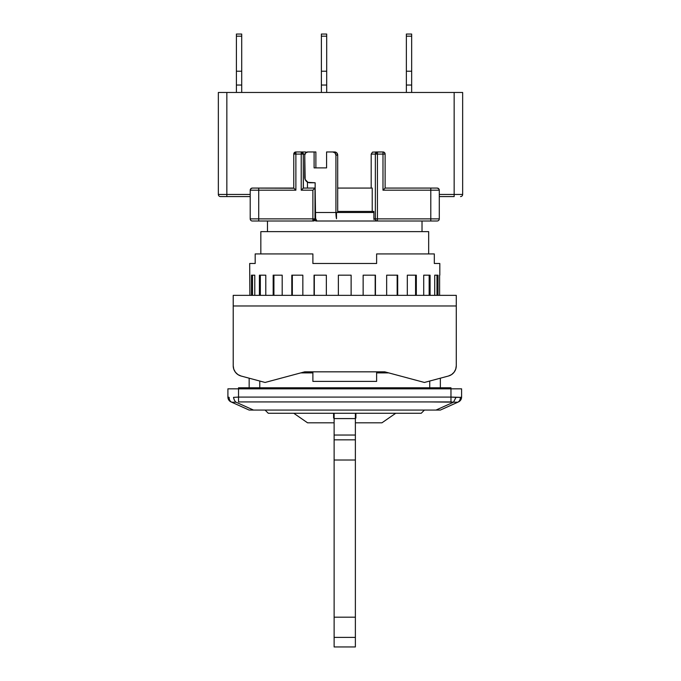<?xml version="1.0" encoding="UTF-8"?>
<svg xmlns="http://www.w3.org/2000/svg" width="681" height="681" viewBox="0 0 681 681"><rect width="100%" height="100%" fill="white"/><g stroke="black" fill="none" stroke-linecap="round" stroke-linejoin="round"><path stroke-width="1.02" d="M428.664 253.928L428.664 231.625L260.832 231.625L260.832 253.928L260.832 231.625L428.664 231.625L428.664 253.928M422.024 231.625L422.024 221.002L422.024 231.625M267.471 221.002L267.471 231.625L267.471 221.002M253.511 410.073L236.026 402.207L231.668 402.207L249.152 410.073L253.511 410.073L249.152 410.073L231.668 402.207C229.948 401.22 229.114 399.602 229.156 397.363L227.905 397.083A5.312 5.312 0 0 0 231.038 401.926A5.312 5.312 0 0 1 227.905 397.083L229.156 397.363C229.114 399.602 229.948 401.22 231.668 402.207L236.026 402.207L253.511 410.073L440.352 410.073L457.836 402.207L453.478 402.207L435.993 410.073L253.511 410.073M428.664 401.926L457.836 402.207C459.556 401.22 460.39 399.602 460.339 397.363L461.59 397.083A5.312 5.312 0 0 1 458.458 401.926A5.312 5.312 0 0 0 461.59 397.083L460.339 397.363C460.39 399.602 459.556 401.22 457.836 402.207L440.352 410.073L435.993 410.073L453.478 402.207L450.967 401.926L260.832 401.926M238.529 401.926L238.529 388.834L461.59 388.834L461.59 397.083L461.59 388.834L450.967 388.834L450.967 397.083L460.339 397.363L455.981 397.363L453.478 402.207L455.981 397.363L450.967 397.083L450.967 401.926L450.967 397.083L238.529 397.083L238.529 401.926L450.967 401.926M233.515 397.363A5.312 2.452 76.5 0 0 236.026 402.207A5.312 2.452 -103.5 0 1 233.515 397.363L238.529 397.083L233.515 397.363M450.967 388.834L450.967 397.083L238.529 397.083L238.529 388.834L227.905 388.834L227.905 397.083L227.905 388.834L450.967 388.834L450.967 387.77L445.663 387.77L445.663 388.834L445.663 387.77L450.967 387.77L450.967 388.834M238.529 387.77L238.529 388.834L238.529 387.77L243.841 387.77L238.529 387.77M243.841 388.834L243.841 387.77L445.663 387.77L243.841 387.77L243.841 388.834M376.619 371.835L376.619 372.899L388.74 372.899L376.619 372.899L376.619 381.394L312.885 381.394L312.885 371.835L312.885 372.899L300.764 372.899L312.885 372.899L312.885 381.394L376.619 381.394L376.619 371.835M259.767 387.77L259.767 381.037L259.767 387.77M249.152 378.185L249.152 387.77L249.152 378.185M440.352 387.77L440.352 378.185L440.352 387.77M429.728 381.037L429.728 387.77L429.728 381.037M265.079 410.073L268.271 413.265L421.233 413.265L424.416 410.073L421.233 413.265L268.271 413.265L265.079 410.073M307.574 422.824L293.766 413.265L307.574 422.824L333.596 422.824L307.574 422.824M334.124 637.373L334.124 646.95L334.124 637.373L355.371 637.373L334.124 637.373L334.124 617.19L334.124 637.373M355.371 646.95L355.371 617.19L334.124 617.19L334.124 460.015L355.371 460.015L355.371 413.265L355.371 435.04L334.124 435.04L334.124 413.265L334.124 418.577L355.371 418.577L334.124 418.577L334.124 439.832L334.124 435.04L355.371 435.04L355.371 439.832L334.124 439.832L334.124 460.015L334.124 439.832L355.371 439.832L355.371 617.19L355.371 460.015L334.124 460.015L334.124 617.19L355.371 617.19L355.371 646.95L334.124 646.95M381.93 422.824L355.899 422.824L381.93 422.824L395.738 413.265M333.596 418.057L333.596 413.265L333.596 418.057M355.899 418.057L355.899 413.265L355.899 418.057M329.417 221.002L315.72 221.002L315.72 218.763A8.495 1.771 -90 0 1 315.609 218.226L315.609 218.873L315.609 218.226A8.495 1.771 90 0 0 315.72 218.763L316.912 221.002L315.72 221.002L315.72 218.763A8.495 1.771 90 0 0 316.912 221.002L437.159 221.002A2.128 2.128 0 0 0 439.288 218.873L439.288 190.195L430.792 190.195L430.792 218.873L439.288 218.873A2.128 2.128 0 0 1 437.159 221.002L433.133 221.002M375.146 220.84L377.427 221.002A2.128 2.077 -90 0 1 375.342 218.873L377.427 218.873L377.427 221.002L375.146 220.84M374.048 219.691L373.895 218.873L374.048 219.691M373.895 211.442L373.895 218.873L373.895 211.442L372.226 211.442L372.226 188.075L337.691 188.075L372.226 188.075L372.226 211.442L337.691 211.442L373.895 211.442M431.95 188.075L437.159 188.075A2.128 2.128 0 0 1 439.288 190.195L382.986 190.195L430.792 190.195L430.792 188.075L430.792 218.873L439.288 218.873L439.288 190.195A2.128 2.128 0 0 0 437.159 188.075L385.114 188.075L385.114 154.085L384.493 152.578L382.986 151.957A2.128 2.128 0 0 1 385.114 154.085L382.986 154.085L382.986 151.957L377.427 151.957L377.427 154.085L382.986 154.085L382.986 151.957L372.524 152.118L371.188 154.085L375.342 154.085L377.427 151.957L377.427 154.085L375.342 154.085A2.128 2.077 -90 0 1 377.427 151.957L372.524 152.118L371.188 154.085L375.342 154.085L375.342 218.873L373.895 218.873L430.792 218.873L430.792 221.002L430.792 218.873L377.427 218.873L377.427 221.002L388.519 221.002M252.336 221.002A2.128 2.128 0 0 1 250.208 218.873A2.128 2.128 0 0 0 252.336 221.002L258.712 221.002L258.712 218.873L250.208 218.873L258.712 218.873L258.712 190.195L250.208 190.195L250.208 218.873L250.208 190.195L295.886 190.195L295.886 154.085L293.766 154.085L295.886 151.957L295.886 154.085L301.215 154.085L301.215 151.957L295.886 151.957L295.886 154.085L293.766 154.085A2.128 2.128 0 0 1 295.886 151.957L301.215 151.957L303.292 154.085L295.886 154.085L295.886 190.195L295.077 189.386L295.886 190.195L258.712 190.195L258.712 188.075L258.712 221.002L312.885 221.002L258.712 221.002M321.381 34.05L326.693 34.05L321.381 34.05L321.381 36.178L326.693 36.178L326.693 34.05L326.693 36.178L321.381 36.178L321.381 71.224L326.693 71.224L326.693 36.178L326.693 85.04L321.381 85.04L321.381 71.224L326.693 71.224L326.693 92.471L326.693 85.04L321.381 85.04L321.381 92.471L321.381 34.05M236.401 34.05L241.712 34.05L236.401 34.05L236.401 36.178L241.712 36.178L241.712 34.05L241.712 36.178L236.401 36.178L236.401 71.224L241.712 71.224L241.712 36.178L241.712 85.04L236.401 85.04L236.401 71.224L241.712 71.224L241.712 92.471L241.712 85.04L236.401 85.04L236.401 92.471L236.401 34.05M406.361 34.05L411.664 34.05L406.361 34.05L406.361 36.178L411.664 36.178L411.664 34.05L411.664 36.178L406.361 36.178L406.361 71.224L411.664 71.224L411.664 36.178L411.664 85.04L406.361 85.04L406.361 71.224L411.664 71.224L411.664 92.471L411.664 85.04L406.361 85.04L406.361 92.471L406.361 34.05M462.654 194.443A2.128 2.128 0 0 1 460.535 196.571A2.128 2.128 0 0 0 462.654 194.443L462.654 92.471L218.346 92.471L218.346 194.443A2.128 2.128 0 0 0 220.465 196.571A2.128 2.128 0 0 1 218.346 194.443L226.841 194.443L218.346 194.443L218.346 92.471L454.159 92.471L454.159 196.571L439.288 196.571L454.159 196.571L454.159 194.443L462.654 194.443L439.288 194.443L454.159 194.443L454.159 92.471L462.654 92.471L462.654 194.443M430.792 188.075L385.114 188.075L382.986 190.195L382.986 154.085L377.427 154.085L377.427 218.873L377.427 154.085L375.342 154.085L375.342 218.873A2.128 2.077 -90 0 0 377.427 221.002L390.536 221.002M430.792 221.002L377.427 221.002M315.005 218.873L315.609 218.873L315.014 220.38L313.583 221.002L312.885 221.002L312.885 218.873L315.005 218.873L312.885 221.002L312.885 218.873L258.712 218.873L315.005 218.873L315.005 188.075L312.885 190.195L312.885 218.873L312.885 190.195L301.215 190.195L301.215 151.957L305.275 151.957L301.215 151.957A2.128 2.077 90 0 1 303.292 154.085L301.215 154.085L301.215 190.195L312.885 190.195L315.005 188.075L315.005 218.873A2.128 2.128 0 0 1 312.885 221.002L314.358 220.84L315.448 219.691L315.609 218.873L315.005 218.873L314.86 219.657M257.546 221.002L252.787 221.002M382.986 151.957A2.128 2.128 0 0 1 385.114 154.085L382.986 154.085L382.986 190.195L384.952 188.237M294.388 188.697L295.077 189.386L294.388 188.697M295.886 151.957L294.388 152.578L293.766 154.085L293.766 188.075L252.336 188.075A2.128 2.128 0 0 0 250.208 190.195A2.128 2.128 0 0 1 252.336 188.075L293.928 188.237M250.208 196.571L226.841 196.571L226.841 194.443L226.841 196.571L250.208 196.571M225.683 196.571L220.916 196.571M220.465 196.571L226.841 196.571M385.114 188.075L385.114 154.085M293.766 154.085L293.766 188.075M250.208 194.443L226.841 194.443L226.841 92.471L226.841 194.443L250.208 194.443M371.188 188.075L371.188 154.085L371.188 188.075M315.005 218.882L314.92 219.469M303.385 188.075L315.141 188.075L315.609 218.226A8.495 1.771 90 0 1 315.141 212.506L315.141 182.763L309.949 182.763A5.312 5.193 90 0 1 304.756 177.452L304.756 155.14A3.184 3.116 90 0 1 307.872 151.957L315.873 151.957L315.873 167.892L315.873 151.957L314.103 151.957L314.103 167.892L326.574 167.892L326.574 151.957L326.574 167.892L314.103 167.892L314.103 151.957L307.872 151.957L305.667 152.893L304.756 155.14L305.148 179.486L307.965 182.355L315.141 182.763L315.141 188.075L303.385 188.075L301.215 190.195L303.292 188.118L303.292 154.085L304.935 154.085L303.292 154.085L303.385 188.075M306.11 152.118L305.275 151.957L306.11 152.118M439.288 190.195L438.666 188.697L437.159 188.075M307.454 188.075L307.454 182.108L307.454 188.075M252.336 188.075L250.838 188.697L250.208 190.195M336.499 218.763L336.499 212.506L336.499 218.763A8.495 1.771 -90 0 1 335.929 212.506L336.499 218.763M337.691 212.506L337.691 155.14L335.929 155.14L335.929 212.506L315.141 212.506L335.929 212.506L335.929 155.14L337.691 155.14A3.184 3.116 -90 0 0 334.575 151.957L332.805 151.957A3.184 3.116 90 0 1 335.929 155.14L335.009 152.893L332.805 151.957L335.767 152.195L336.78 152.893L337.691 155.14L337.691 212.506M326.574 151.957L332.805 151.957L326.574 151.957M373.895 212.506L336.499 212.506L373.895 212.506M316.912 221.002L336.499 221.002L316.912 221.002M255.179 253.928L255.179 263.487L249.68 263.487L249.893 295.358L249.68 263.487L255.179 263.487L255.179 253.928L312.885 253.928L255.179 253.928M312.885 263.487L312.885 253.928L312.885 263.487L376.619 263.487L312.885 263.487M376.619 253.928L376.619 263.487L376.619 253.928L434.316 253.928L376.619 253.928M434.316 263.487L434.316 253.928L434.316 263.487L439.815 263.487L434.316 263.487M439.815 275.175L439.815 263.487L439.815 275.175M439.603 295.358L439.603 275.175L439.603 295.358M438.019 275.175L438.019 295.358L438.019 275.175L434.725 275.175L438.019 275.175M434.725 275.175L434.725 295.358L434.725 275.175L436.989 275.175L436.989 295.358L436.989 275.175M430.086 275.175L430.086 295.358L430.086 275.175L423.71 275.175L430.086 275.175M423.71 275.175L423.71 295.358L423.71 275.175L429.158 275.175L429.158 295.358L429.158 275.175M416.329 275.175L416.329 295.358L416.329 275.175L407.315 275.175L416.329 275.175M407.315 275.175L407.315 295.358L407.315 275.175L415.572 275.175L415.572 295.358L415.572 275.175M397.695 275.175L397.695 295.358L397.695 275.175L386.655 275.175L397.695 275.175M386.655 275.175L386.655 295.358L386.655 275.175L397.159 275.175L397.159 295.358L397.159 275.175M375.452 275.175L375.452 295.358L375.452 275.175L363.143 275.175L375.452 275.175M363.143 275.175L363.143 295.358L363.143 275.175L375.18 275.175L375.18 295.358L375.18 275.175M351.124 275.175L351.124 295.358L351.124 275.175L338.372 275.175L351.124 275.175L338.372 275.175L338.372 295.358L338.372 275.175M326.352 275.175L326.352 295.358L326.352 275.175L314.043 275.175L326.352 275.175L314.316 275.175L314.316 295.358L314.316 275.175M314.043 295.358L314.043 275.175L314.043 295.358M302.841 275.175L302.841 295.358L302.841 275.175L291.8 275.175L302.841 275.175L292.336 275.175L292.336 295.358L292.336 275.175M291.8 295.358L291.8 275.175L291.8 295.358M282.181 275.175L282.181 295.358L282.181 275.175L273.166 275.175L282.181 275.175L273.924 275.175L273.924 295.358L273.924 275.175M273.166 295.358L273.166 275.175L273.166 295.358M265.786 275.175L265.786 295.358L265.786 275.175L259.418 275.175L265.786 275.175L260.338 275.175L260.338 295.358L260.338 275.175M259.418 295.358L259.418 275.175L259.418 295.358M254.779 275.175L254.779 295.358L254.779 275.175L251.476 275.175L254.779 275.175L252.506 275.175L252.506 295.358L252.506 275.175M251.476 295.358L251.476 275.175L251.476 295.358M456.279 365.765L456.279 295.358L233.217 295.358L233.217 305.982L456.279 305.982L456.279 295.358L233.217 295.358L233.217 305.982L456.279 305.982L456.279 365.765L455.717 369.179L454.091 372.235L455.717 369.179L456.279 365.765A10.624 10.624 0 0 1 448.413 376.031L424.416 382.458L448.413 376.031L451.563 374.601L454.091 372.235L451.563 374.601L454.091 372.235L455.717 369.179M237.933 374.601L235.413 372.235L237.933 374.601L241.091 376.031L265.079 382.458L304.722 371.835L384.774 371.835L424.416 382.458L384.774 371.835L304.722 371.835L265.079 382.458L241.091 376.031A10.624 10.624 0 0 1 233.217 365.765L233.779 369.179L233.217 365.765L233.217 305.982L233.217 365.765L233.779 369.179L235.413 372.235L233.779 369.179"/></g></svg>

